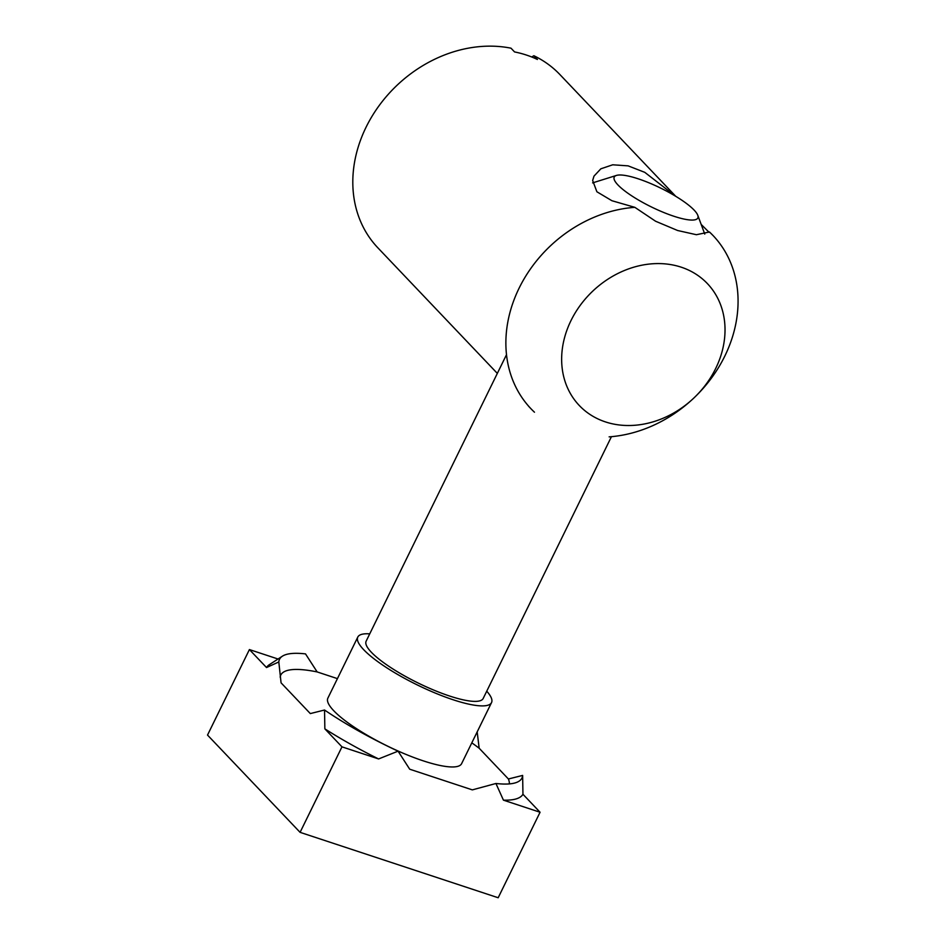 <?xml version="1.0" encoding="UTF-8"?>
<svg xmlns="http://www.w3.org/2000/svg" width="945" height="945" viewBox="0 0 945 945"><rect width="100%" height="100%" fill="white"/><g stroke="black" fill="none" stroke-linecap="round" stroke-linejoin="round"><path stroke-width="1.42" d="M495.936 783.488A134.97 30.453 26.1 0 0 519.041 781.196A134.97 30.453 26.1 0 0 522.632 775.42L522.951 794.261A143.026 32.272 -153.9 0 1 503.437 800.155L495.936 783.488L472.323 789.878L409.705 769.206L398.069 751.169L378.602 758.941L341.972 746.845L324.856 728.855L324.537 710.014A134.97 30.453 26.1 0 0 398.069 751.169M324.537 710.014L310.314 713.581L281.067 682.833L278.81 661.961L266.525 667.548L249.409 649.569L278.054 659.019M477.178 731.879L479.162 748.227L508.41 778.987A126.902 28.633 -153.9 0 1 509.39 783.901M508.41 778.987L522.632 775.42M280.157 677.128A126.902 28.633 -153.9 0 1 317.154 671.93L337.436 678.628M317.154 671.93L305.507 653.893A134.97 30.453 26.1 0 0 282.401 656.184A134.97 30.453 26.1 0 0 278.81 661.961M522.951 794.261L540.067 812.251L503.437 800.155M378.602 758.941A143.026 32.272 -153.9 0 1 324.856 728.855M266.525 667.548A143.026 32.272 -153.9 0 1 269.349 664.666L282.401 656.184M471.815 742.841A126.902 28.633 -153.9 0 1 479.162 748.227M486.746 691.185A74.466 16.809 -153.9 0 1 491.53 702.596L461.609 763.666A74.466 16.809 -153.9 0 1 387.344 745.995A74.466 16.809 -153.9 0 1 327.868 698.142L357.789 637.072A74.466 16.809 -153.9 0 1 369.731 633.859M341.972 746.845L300.085 832.344L498.18 897.75L540.067 812.251M694.138 210.109A46.541 10.501 -153.9 0 1 697.764 215.259A46.541 10.501 -153.9 0 1 651.412 206.955A46.541 10.501 -153.9 0 1 616.447 175.427A46.541 10.501 -153.9 0 1 654.082 185.019A46.541 10.501 -153.9 0 1 694.138 210.109M592.633 182.869A65.158 14.707 26.1 0 0 592.609 182.881L616.447 175.427M506.508 354.67L366.152 641.171A65.158 14.707 26.1 0 0 418.186 683.034A65.158 14.707 26.1 0 0 483.167 698.497L611.439 436.673M491.53 702.596A74.466 16.809 -153.9 0 1 417.265 684.924A74.466 16.809 -153.9 0 1 357.789 637.072M300.085 832.344L207.522 735.068L249.409 649.569M531.716 56.983L533.854 55.731L537.41 59.476A125.661 104.541 136.4 0 0 514.553 51.928L510.997 48.183A125.661 104.541 -43.6 0 0 375.508 110.813A125.661 104.541 -43.6 0 0 377.87 247.826L497.33 373.393M533.854 55.731A125.661 104.541 -43.6 0 1 559.936 74.596L675.746 196.312M695.78 396.156A88.428 73.568 136.4 0 0 681.239 267.187A88.428 73.568 136.4 0 0 577.371 309.452A88.428 73.568 136.4 0 0 585.888 411.5A88.428 73.568 136.4 0 0 692.272 399.499A88.428 73.568 136.4 0 0 695.78 396.156L696.5 395.435A125.661 104.541 136.4 0 0 713.014 235.482L709.482 231.986L696.394 234.714L677.636 230.509L655.594 221.236L634.839 207.333L611.899 200.718L596.897 191.776L592.657 180.495L593.968 176.16L600.843 168.812L612.714 164.796L628.118 165.859L644.785 172.344L675.498 196.17M701.19 224.437L709.057 232.269M609.123 436.862A125.661 104.541 136.4 0 0 691.516 400.184L692.272 399.499M713.014 235.482A125.661 104.541 136.4 0 0 709.482 231.986M634.839 207.333A125.661 104.541 136.4 0 0 520.423 285.532A125.661 104.541 136.4 0 0 530.936 408.712A125.661 104.541 136.4 0 0 534.468 412.209M697.764 215.259L704.781 234.1M528.586 406.244L530.936 408.712"/></g></svg>
